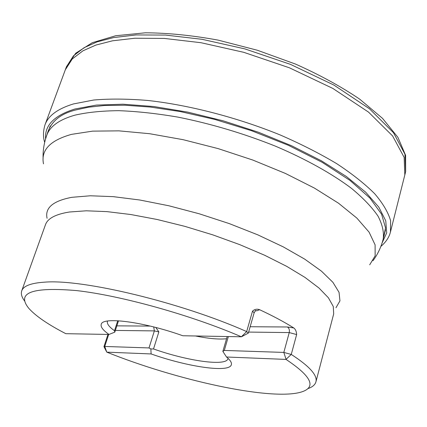 <?xml version="1.0" encoding="UTF-8"?>
<svg xmlns="http://www.w3.org/2000/svg" width="427" height="427" viewBox="0 0 427 427"><rect width="100%" height="100%" fill="white"/><g stroke="black" fill="none" stroke-linecap="round" stroke-linejoin="round"><path stroke-width="0.64" d="M106.83 352.152L151.121 353.946C187.757 366.932 229.529 373.081 231.365 364.695C231.92 362.726 230.308 360.158 226.513 357.004L286.031 359.417C312.174 376.795 316.914 387.769 300.256 392.333C269.101 400.659 175.972 379.977 106.83 352.152L106.643 351.88M107.423 321.366C106.766 323.778 109.125 326.895 114.495 330.722L114.799 332.142L109.013 334.448L65.827 333.684C48 324.477 35.638 316.012 28.758 308.289C16.135 292.66 32.142 286.768 76.785 290.611C121.337 295.655 191.018 315.067 241.378 336.791L182.82 335.755C143.755 321.707 102.128 316.434 101.21 324.408C100.516 326.981 103.115 330.327 109.013 334.448C103.11 330.327 100.51 326.981 101.21 324.408M241.378 336.791L246.667 331.582C180.669 302.279 82.63 278.938 44.739 282.151C31.096 283.016 23.432 285.909 21.734 290.835L45.481 224.687C47.669 218.421 55.675 214.189 69.494 212L86.291 210.799L106.947 211.621L130.849 214.53L157.147 219.489L184.822 226.347L212.742 234.845L239.739 244.634L264.719 255.287L286.714 266.363L304.974 277.406L318.969 288.006L328.422 297.8L333.284 306.501L333.684 313.904L315.911 381.898C315.073 384.866 312.345 387.129 307.734 388.687M24.643 301.056C21.718 297.165 20.747 293.755 21.734 290.835M228.349 336.561L224.303 350.439L283.816 352.424L286.069 359.31L291.257 354.437L283.816 352.424L289.239 332.58C289.736 330.039 289.132 328.171 287.424 326.986L293.792 327.957C295.521 329.297 296.477 331.496 296.642 334.56L291.257 354.437C309.479 366.211 317.693 375.365 315.911 381.898M293.792 327.957C284.382 322.033 272.997 315.953 259.637 309.719C256.985 308.726 254.609 309.207 252.512 311.171L246.667 331.582L248.338 333.108L241.533 336.738M226.513 357.004L222.873 351.437L224.303 350.439M153.715 326.938L154.366 330.904L158.86 331.891L153.523 348.955L150.854 348.955L151.121 353.946M151.121 353.94C187.752 366.926 229.523 373.075 231.365 364.695M153.523 348.955C187.528 361.05 226.246 366.585 227.954 358.675M158.86 331.891L155.839 327.482M195.438 335.974C208.6 338.627 218.971 339.55 226.55 338.75M150.854 348.955L149.007 347.936L104.743 346.462L103.948 346.66L106.745 352.067L104.743 346.462L108.682 334.442M383.281 238.746L385.533 227.842L381.578 214.199L369.958 198.123L349.959 180.397L322.113 162.287L288.316 145.271L251.455 130.683L214.605 119.373L180.327 111.575L150.229 107.049L124.988 105.234L104.562 105.49L88.485 107.209L76.123 109.894C60.122 113.678 50.418 121.93 47.023 134.654M382.08 242.99L386.702 232.891L385.757 220.844L378.813 207.127L365.64 192.161L346.345 176.495L321.398 160.792L291.678 145.794L258.447 132.242L223.257 120.836L187.832 112.141L153.885 106.536L122.981 104.199L96.379 105.09L74.992 108.981C54.266 115.423 44.472 125.378 45.614 138.834M380.868 246.411C386.035 241.976 389.227 237.166 390.449 231.973L390.609 220.679C388.202 212.347 382.902 203.364 374.698 193.741C364.802 183.861 352.147 173.837 336.727 163.669C319.86 153.592 301.024 144.027 280.203 134.964C237.385 117.521 189.252 105.053 147.726 100.457C127.625 98.802 109.611 98.653 93.689 100.019L73.423 103.942C57.656 108.768 48.16 115.792 44.936 125.004L44.931 125.015C43.084 131.489 42.999 137.264 44.68 142.34M404.828 174.926L404.15 157.387L392.616 135.962L368.538 112.12L332.841 88.432L289.394 67.792L243.737 52.313L200.968 42.711L164.31 38.425L134.911 38.233L112.45 40.816L95.915 45.065L82.971 50.808L72.296 58.931L65.315 69.782L44.936 125.004M404.839 174.883L405.602 171.814L404.961 154.227L393.486 132.712L369.472 108.778L333.834 85.032L290.44 64.354L244.82 48.881L202.078 39.311L165.441 35.073L136.048 34.939L113.587 37.581L97.052 41.889L84.103 47.691L73.417 55.889L66.409 66.847M369.691 264.815L375.146 255.826L375.103 244.858L369.088 232.155L356.86 218.09L338.478 203.183L314.379 188.061L285.412 173.442L252.827 160.061L218.17 148.617L183.172 139.693L149.573 133.704L118.962 130.854L92.632 131.137L71.517 134.366C50.066 140.376 40.73 150.203 43.501 163.845M47.071 218.298C44.782 207.874 53.06 200.877 71.917 197.306L90.359 195.779L113.251 196.65L139.778 200.001L168.857 205.771L199.169 213.762L229.267 223.599L257.721 234.813L283.224 246.854L304.718 259.141L321.424 271.129L332.911 282.322L339.043 292.335L339.956 300.87L335.985 307.734M50.231 125.96L46.853 135.113C49.996 126.317 59.284 119.677 74.714 115.205C87.007 112.344 101.69 110.833 118.754 110.673C137.008 111.351 156.762 113.502 178.006 117.126C211.109 123.761 243.603 133.443 275.484 146.178C306.015 159.164 332.126 173.762 351.517 188.382C363.169 198.048 372.013 207.308 378.039 216.158C382.443 224.629 384.151 232.32 383.158 239.216L385.544 229.753M117.756 320.741L114.495 330.722M296.642 334.56L289.239 332.58L248.631 332.078M259.637 309.719L256.926 310.755L255.149 310.509L255.554 310.637L254.15 312.756L252.512 311.171M256.926 310.755L255.442 310.771M250.158 326.74L287.424 326.986M115.359 330.423L154.366 330.904L149.007 347.936M116.849 325.86L150.251 326.079M404.828 174.921L390.454 231.962M66.415 66.82L65.31 69.782M66.489 66.623L75.728 53.226L92.232 42.721L115.658 35.751L145.324 32.804C167.854 32.916 192.118 35.356 218.122 40.117L257.39 50.258L295.511 64.071C319.663 74.837 341.061 86.537 359.71 99.171L382.523 118.364L397.916 137.345L405.602 155.337L405.65 171.611M254.15 312.756L248.338 333.108M107.962 334.432L103.948 346.66M114.799 332.142L118.503 320.784M222.857 351.394L227.191 336.54M372.974 260.742C377.719 254.321 381.119 247.148 383.158 239.216M46.853 135.113C44.061 142.81 42.807 150.651 43.1 158.63"/></g></svg>

